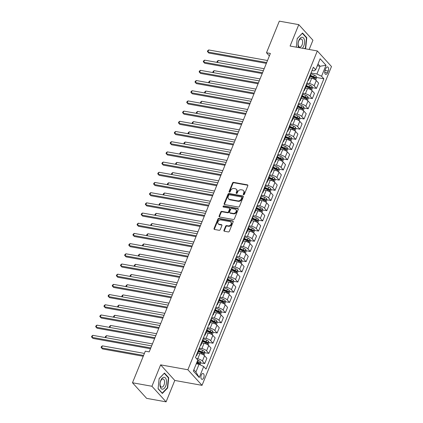 <?xml version="1.0" encoding="UTF-8"?>
<svg xmlns="http://www.w3.org/2000/svg" width="423" height="423" viewBox="0 0 423 423"><rect width="100%" height="100%" fill="white"/><g stroke="black" fill="none" stroke-linecap="round" stroke-linejoin="round"><path stroke-width="0.63" d="M243.6 194.733A0.64 0.502 -42.2 0 0 244.362 194.268L247.815 185.766A0.909 0.719 -42.2 0 0 247.376 184.83L233.623 182.361A0.909 0.719 -42.2 0 0 232.534 183.022L229.081 191.524A0.64 0.502 -42.2 0 0 230.149 191.719L230.598 190.614A2.913 2.305 -42.2 0 1 234.083 188.494L235.23 188.7A2.913 2.305 -42.2 0 1 236.346 189.303A2.913 2.305 -42.2 0 1 236.631 191.698L236.187 192.803A0.64 0.502 -42.2 0 0 237.255 192.994L237.705 191.894A2.913 2.305 -42.2 0 1 241.189 189.774L242.337 189.975A2.913 2.305 -42.2 0 1 243.452 190.577A2.913 2.305 -42.2 0 1 243.738 192.978L243.294 194.078A0.64 0.502 -42.2 0 0 243.6 194.733M203.722 377.765A2.972 1.555 100.2 0 0 203.024 373.493A2.972 1.555 100.2 0 0 201.274 375.069A2.972 1.555 100.2 0 0 201.972 379.341A2.972 1.555 100.2 0 0 203.722 377.765M223.952 230.297A0.909 0.719 -42.2 0 0 224.391 231.238L228.251 231.931A0.909 0.719 -42.2 0 0 229.34 231.265L233.173 221.821A0.909 0.719 -42.2 0 0 232.735 220.885L218.982 218.416A0.909 0.719 -42.2 0 0 217.893 219.077L214.059 228.52A0.909 0.719 -42.2 0 0 214.498 229.456L219.156 230.297A0.909 0.719 -42.2 0 0 220.246 229.631L221.89 225.591A0.909 0.719 -42.2 0 0 221.451 224.655L219.14 224.238A2.438 1.925 -42.2 0 1 218.205 223.735A2.438 1.925 -42.2 0 1 218.273 221.166A2.438 1.925 -42.2 0 1 220.88 219.955L229.932 221.583A2.438 1.925 -42.2 0 1 230.868 222.086A2.438 1.925 -42.2 0 1 230.794 224.655A2.438 1.925 -42.2 0 1 228.193 225.866L226.686 225.591A0.909 0.719 -42.2 0 0 225.596 226.257L223.952 230.297L224.338 230.72A0.909 0.719 -42.2 0 0 224.29 231.207M160.629 364.859L151.942 386.262L132.478 382.767L146.633 398.355L166.091 401.85L174.784 380.446L202.03 385.342L187.875 369.755L160.629 364.859L174.784 380.446M309.176 49.48L312.93 40.233L298.781 24.645L290.088 46.049L317.329 50.945L187.875 369.755M298.781 24.645L279.317 21.15L266.49 52.748L269.372 55.926M132.478 382.767L145.311 351.175L149.203 351.873L270.382 53.446L266.49 52.748M238.361 207.037A0.909 0.719 -42.2 0 0 239.45 206.376L243.283 196.933A0.909 0.719 -42.2 0 0 242.844 195.992L229.092 193.523A0.909 0.719 -42.2 0 0 228.002 194.189L224.164 203.632A0.909 0.719 -42.2 0 0 224.608 204.568L238.361 207.037M238.228 209.374L234.395 218.818A0.909 0.719 -42.2 0 1 233.306 219.484L219.553 217.015A0.909 0.719 -42.2 0 1 219.114 216.074L220.753 212.034A0.909 0.719 -42.2 0 1 221.842 211.373L227.421 212.372A0.909 0.719 -42.2 0 0 228.51 211.712L229.599 209.031A0.909 0.719 -42.2 0 0 229.16 208.09L223.355 207.048A0.64 0.502 -42.2 0 1 223.809 205.927L237.789 208.439A0.909 0.719 -42.2 0 1 238.228 209.374M325.832 68.447L325.107 70.244A2.876 1.507 100.2 0 0 325.784 74.379A2.876 1.507 100.2 0 0 327.476 72.851L328.206 71.059A2.876 1.507 100.2 0 0 327.529 66.924A2.876 1.507 100.2 0 0 325.832 68.447M202.03 385.342L331.484 66.527L317.329 50.945M312.015 70.514L314.083 70.89L315.669 69.763L313.353 67.215L195.484 357.488L197.8 360.036L193.332 371.04L199.222 377.528L195.902 372.023L199.048 364.277L196.277 363.78M315.669 69.763L320.137 58.755L326.027 65.242L321.559 76.251L316.917 74.004L311.027 72.946M316.452 77.462L323.875 78.8L321.559 76.251M323.875 78.8L206.006 369.068L203.69 366.524L199.222 377.528M151.942 386.262L166.091 401.85M317.292 65.761L320.063 66.258L318.006 64M316.917 74.004L320.063 66.258L326.027 65.242M200.565 362.844L204.721 363.59L202.411 361.041A3.712 1.184 -157.9 0 0 197.763 358.799L196.468 358.567M204.721 363.59L206.873 358.292L204.563 355.743A3.712 1.184 -157.9 0 0 199.915 353.496L197.768 353.11M204.706 352.65L208.862 353.401L206.546 350.852A3.712 1.184 -157.9 0 0 201.903 348.605L199.286 348.134M208.862 353.401L211.014 348.097L208.698 345.549A3.712 1.184 -157.9 0 0 204.055 343.307L201.908 342.921M208.846 342.461L213.002 343.206L210.686 340.658A3.712 1.184 -157.9 0 0 206.043 338.416L203.421 337.945M213.002 343.206L215.154 337.908L212.838 335.36A3.712 1.184 -157.9 0 0 208.195 333.113L206.049 332.727M212.986 332.267L217.136 333.012L214.826 330.463A3.712 1.184 -157.9 0 0 210.178 328.222L207.561 327.751M217.136 333.012L219.288 327.714L216.978 325.165A3.712 1.184 -157.9 0 0 212.33 322.923L210.189 322.538M217.121 322.077L221.277 322.823L218.961 320.274A3.712 1.184 -157.9 0 0 214.318 318.027L211.701 317.557M221.277 322.823L223.429 317.52L221.113 314.971A3.712 1.184 -157.9 0 0 216.47 312.729L214.324 312.343M221.261 311.883L225.417 312.629L223.101 310.08A3.712 1.184 -157.9 0 0 218.458 307.838L215.836 307.368M225.417 312.629L227.569 307.331L225.253 304.782A3.712 1.184 -157.9 0 0 220.61 302.535L218.464 302.149M225.401 301.689L229.552 302.44L227.241 299.891A3.712 1.184 -157.9 0 0 222.598 297.644L219.976 297.173M229.552 302.44L231.704 297.136L229.393 294.588A3.712 1.184 -157.9 0 0 224.75 292.346L222.604 291.96M229.541 291.5L233.692 292.245L231.381 289.697A3.712 1.184 -157.9 0 0 226.733 287.455L224.116 286.984M233.692 292.245L235.844 286.947L233.533 284.399A3.712 1.184 -157.9 0 0 228.885 282.152L226.739 281.766M233.676 281.306L237.832 282.051L235.516 279.503A3.712 1.184 -157.9 0 0 230.873 277.261L228.256 276.79M237.832 282.051L239.984 276.753L237.668 274.204A3.712 1.184 -157.9 0 0 233.025 271.963L230.879 271.577M237.816 271.117L241.972 271.862L239.656 269.314A3.712 1.184 -157.9 0 0 235.014 267.066L232.391 266.596M241.972 271.862L244.124 266.559L241.808 264.01A3.712 1.184 -157.9 0 0 237.166 261.768L235.019 261.382M241.956 260.922L246.107 261.668L243.796 259.119A3.712 1.184 -157.9 0 0 239.148 256.877L236.531 256.407M246.107 261.668L248.259 256.37L245.948 253.821A3.712 1.184 -157.9 0 0 241.3 251.574L239.159 251.193M246.091 250.728L250.247 251.479L247.931 248.93A3.712 1.184 -157.9 0 0 243.288 246.683L240.671 246.212M250.247 251.479L252.399 246.175L250.083 243.627A3.712 1.184 -157.9 0 0 245.44 241.385L243.294 240.999M250.231 240.539L254.387 241.284L252.071 238.736A3.712 1.184 -157.9 0 0 247.429 236.494L244.806 236.023M254.387 241.284L256.539 235.986L254.223 233.438A3.712 1.184 -157.9 0 0 249.581 231.191L247.434 230.805M254.371 230.345L258.522 231.09L256.211 228.542A3.712 1.184 -157.9 0 0 251.569 226.3L248.946 225.829M258.522 231.09L260.674 225.792L258.363 223.244A3.712 1.184 -157.9 0 0 253.721 221.002L251.574 220.616M258.511 220.156L262.662 220.901L260.351 218.353A3.712 1.184 -157.9 0 0 255.704 216.105L253.086 215.635M262.662 220.901L264.814 215.598L262.503 213.049A3.712 1.184 -157.9 0 0 257.856 210.807L255.709 210.421M262.646 209.961L266.802 210.707L264.486 208.158A3.712 1.184 -157.9 0 0 259.844 205.916L257.226 205.446M266.802 210.707L268.954 205.409L266.638 202.86A3.712 1.184 -157.9 0 0 261.996 200.613L259.849 200.232M266.786 199.772L270.942 200.518L268.626 197.969A3.712 1.184 -157.9 0 0 263.984 195.722L261.361 195.252M270.942 200.518L273.094 195.215L270.778 192.666A3.712 1.184 -157.9 0 0 266.136 190.424L263.989 190.038M270.926 189.578L275.077 190.324L272.766 187.775A3.712 1.184 -157.9 0 0 268.119 185.533L265.501 185.063M275.077 190.324L277.229 185.025L274.918 182.477A3.712 1.184 -157.9 0 0 270.271 180.23L268.129 179.844M275.061 179.384L279.217 180.129L276.901 177.581A3.712 1.184 -157.9 0 0 272.259 175.339L269.641 174.868M279.217 180.129L281.369 174.831L279.053 172.283A3.712 1.184 -157.9 0 0 274.411 170.041L272.264 169.655M279.201 169.195L283.357 169.94L281.041 167.392A3.712 1.184 -157.9 0 0 276.399 165.144L273.776 164.674M283.357 169.94L285.509 164.637L283.193 162.088A3.712 1.184 -157.9 0 0 278.551 159.846L276.404 159.46M283.341 159L287.492 159.746L285.181 157.197A3.712 1.184 -157.9 0 0 280.539 154.955L277.916 154.485M287.492 159.746L289.644 154.448L287.333 151.899A3.712 1.184 -157.9 0 0 282.691 149.652L280.544 149.271M287.481 148.811L291.632 149.557L289.321 147.008A3.712 1.184 -157.9 0 0 284.674 144.761L282.056 144.291M291.632 149.557L293.784 144.254L291.473 141.705A3.712 1.184 -157.9 0 0 286.826 139.463L284.679 139.077M291.616 138.617L295.772 139.363L293.456 136.814A3.712 1.184 -157.9 0 0 288.814 134.572L286.197 134.102M295.772 139.363L297.924 134.065L295.608 131.516A3.712 1.184 -157.9 0 0 290.966 129.269L288.819 128.883M295.756 128.423L299.912 129.168L297.596 126.62A3.712 1.184 -157.9 0 0 292.954 124.378L290.331 123.907M299.912 129.168L302.064 123.87L299.748 121.322A3.712 1.184 -157.9 0 0 295.106 119.08L292.959 118.694M299.896 118.234L304.047 118.979L301.736 116.431A3.712 1.184 -157.9 0 0 297.089 114.184L294.471 113.713M304.047 118.979L306.199 113.676L303.888 111.127A3.712 1.184 -157.9 0 0 299.241 108.885L297.099 108.5M304.031 108.039L308.187 108.785L305.871 106.236A3.712 1.184 -157.9 0 0 301.229 103.995L298.612 103.524M308.187 108.785L310.339 103.487L308.023 100.938A3.712 1.184 -157.9 0 0 303.381 98.691L301.234 98.31M308.171 97.85L312.327 98.596L310.011 96.047A3.712 1.184 -157.9 0 0 305.369 93.8L302.746 93.33M312.327 98.596L314.479 93.293L312.163 90.744A3.712 1.184 -157.9 0 0 307.521 88.502L305.374 88.116M312.311 87.656L316.462 88.402L314.152 85.853A3.712 1.184 -157.9 0 0 309.509 83.611L306.887 83.141M316.462 88.402L318.619 83.104L316.304 80.555A3.712 1.184 -157.9 0 0 311.661 78.308L309.514 77.922M193.85 369.765L195.902 372.023M310.159 76.336L313.089 76.859M306.019 86.525L308.949 87.053M301.879 96.719L304.809 97.242M297.744 106.908L300.674 107.437M293.604 117.102L296.534 117.631M289.464 127.297L292.393 127.82M285.329 137.486L288.259 138.014M281.189 147.68L284.119 148.203M277.049 157.869L279.978 158.398M272.909 168.063L275.838 168.592M268.774 178.257L271.703 178.781M264.634 188.447L267.563 188.975M260.494 198.641L263.423 199.164M256.359 208.83L259.288 209.359M252.219 219.024L255.148 219.553M248.079 229.218L251.008 229.742M243.939 239.407L246.868 239.936M239.804 249.602L242.733 250.125M235.664 259.791L238.593 260.319M231.524 269.985L234.453 270.509M227.389 280.179L230.318 280.703M223.249 290.368L226.178 290.897M219.109 300.563L222.038 301.086M214.969 310.752L217.898 311.28M210.834 320.946L213.763 321.469M206.694 331.14L209.623 331.664M202.554 341.329L205.483 341.858M198.419 351.524L201.348 352.047M196.928 362.188L197.208 362.241M307.933 80.56A3.712 1.184 -157.9 0 0 308.589 80.206L310.741 74.903A3.712 1.184 -157.9 0 0 310.519 74.194M308.589 80.206A3.712 1.184 -157.9 0 0 308.367 79.492M303.793 90.755A3.712 1.184 -157.9 0 0 304.449 90.395L306.601 85.097A3.712 1.184 -157.9 0 0 306.379 84.383M304.449 90.395A3.712 1.184 -157.9 0 0 304.227 89.687M299.658 100.944A3.712 1.184 -157.9 0 0 300.309 100.589L302.461 95.286A3.712 1.184 -157.9 0 0 302.244 94.578M300.309 100.589A3.712 1.184 -157.9 0 0 300.092 99.876M295.518 111.138A3.712 1.184 -157.9 0 0 296.174 110.778L298.326 105.48A3.712 1.184 -157.9 0 0 298.104 104.772M296.174 110.778A3.712 1.184 -157.9 0 0 295.952 110.07M291.378 121.327A3.712 1.184 -157.9 0 0 292.034 120.973L294.186 115.675A3.712 1.184 -157.9 0 0 293.964 114.961M292.034 120.973A3.712 1.184 -157.9 0 0 291.812 120.259M287.243 131.521A3.712 1.184 -157.9 0 0 287.894 131.167L290.046 125.864A3.712 1.184 -157.9 0 0 289.829 125.155M287.894 131.167A3.712 1.184 -157.9 0 0 287.677 130.453M283.103 141.716A3.712 1.184 -157.9 0 0 283.754 141.356L285.906 136.058A3.712 1.184 -157.9 0 0 285.689 135.344M283.754 141.356A3.712 1.184 -157.9 0 0 283.537 140.648M278.963 151.905A3.712 1.184 -157.9 0 0 279.619 151.55L281.771 146.247A3.712 1.184 -157.9 0 0 281.549 145.538M279.619 151.55A3.712 1.184 -157.9 0 0 279.397 150.837M274.823 162.099A3.712 1.184 -157.9 0 0 275.479 161.739L277.631 156.441A3.712 1.184 -157.9 0 0 277.409 155.733M275.479 161.739A3.712 1.184 -157.9 0 0 275.257 161.031M270.688 172.288A3.712 1.184 -157.9 0 0 271.339 171.934L273.491 166.636A3.712 1.184 -157.9 0 0 273.274 165.922M271.339 171.934A3.712 1.184 -157.9 0 0 271.122 171.22M266.548 182.482A3.712 1.184 -157.9 0 0 267.199 182.128L269.356 176.825A3.712 1.184 -157.9 0 0 269.134 176.116M267.199 182.128A3.712 1.184 -157.9 0 0 266.982 181.414M262.408 192.677A3.712 1.184 -157.9 0 0 263.064 192.317L265.216 187.019A3.712 1.184 -157.9 0 0 264.994 186.305M263.064 192.317A3.712 1.184 -157.9 0 0 262.842 191.608M258.273 202.866A3.712 1.184 -157.9 0 0 258.924 202.511L261.076 197.208A3.712 1.184 -157.9 0 0 260.859 196.499M258.924 202.511A3.712 1.184 -157.9 0 0 258.707 201.797M254.133 213.06A3.712 1.184 -157.9 0 0 254.783 212.7L256.935 207.402A3.712 1.184 -157.9 0 0 256.719 206.694M254.783 212.7A3.712 1.184 -157.9 0 0 254.567 211.992M249.993 223.249A3.712 1.184 -157.9 0 0 250.649 222.895L252.801 217.596A3.712 1.184 -157.9 0 0 252.579 216.883M250.649 222.895A3.712 1.184 -157.9 0 0 250.427 222.181M245.853 233.443A3.712 1.184 -157.9 0 0 246.509 233.089L248.661 227.786A3.712 1.184 -157.9 0 0 248.438 227.077M246.509 233.089A3.712 1.184 -157.9 0 0 246.286 232.375M241.718 243.637A3.712 1.184 -157.9 0 0 242.368 243.278L244.52 237.98A3.712 1.184 -157.9 0 0 244.304 237.266M242.368 243.278A3.712 1.184 -157.9 0 0 242.152 242.569M237.578 253.826A3.712 1.184 -157.9 0 0 238.228 253.472L240.38 248.169A3.712 1.184 -157.9 0 0 240.164 247.46M238.228 253.472A3.712 1.184 -157.9 0 0 238.012 252.758M233.438 264.021A3.712 1.184 -157.9 0 0 234.093 263.661L236.246 258.363A3.712 1.184 -157.9 0 0 236.023 257.655M234.093 263.661A3.712 1.184 -157.9 0 0 233.871 262.953M229.303 274.21A3.712 1.184 -157.9 0 0 229.953 273.855L232.105 268.557A3.712 1.184 -157.9 0 0 231.889 267.844M229.953 273.855A3.712 1.184 -157.9 0 0 229.737 273.142M225.163 284.404A3.712 1.184 -157.9 0 0 225.813 284.05L227.965 278.746A3.712 1.184 -157.9 0 0 227.748 278.038M225.813 284.05A3.712 1.184 -157.9 0 0 225.596 283.336M221.023 294.598A3.712 1.184 -157.9 0 0 221.678 294.239L223.83 288.941A3.712 1.184 -157.9 0 0 223.608 288.227M221.678 294.239A3.712 1.184 -157.9 0 0 221.456 293.53M216.883 304.787A3.712 1.184 -157.9 0 0 217.538 304.433L219.69 299.13A3.712 1.184 -157.9 0 0 219.468 298.421M217.538 304.433A3.712 1.184 -157.9 0 0 217.316 303.719M212.748 314.982A3.712 1.184 -157.9 0 0 213.398 314.622L215.55 309.324A3.712 1.184 -157.9 0 0 215.333 308.61M213.398 314.622A3.712 1.184 -157.9 0 0 213.181 313.914M208.608 325.171A3.712 1.184 -157.9 0 0 209.258 324.816L211.41 319.518A3.712 1.184 -157.9 0 0 211.193 318.805M209.258 324.816A3.712 1.184 -157.9 0 0 209.041 324.103M204.468 335.365A3.712 1.184 -157.9 0 0 205.123 335.011L207.275 329.707A3.712 1.184 -157.9 0 0 207.053 328.999M205.123 335.011A3.712 1.184 -157.9 0 0 204.901 334.297M200.328 345.559A3.712 1.184 -157.9 0 0 200.983 345.2L203.135 339.902A3.712 1.184 -157.9 0 0 202.918 339.188M200.983 345.2A3.712 1.184 -157.9 0 0 200.766 344.491M196.193 355.748A3.712 1.184 -157.9 0 0 196.843 355.394L198.995 350.091A3.712 1.184 -157.9 0 0 198.778 349.382M196.843 355.394A3.712 1.184 -157.9 0 0 196.626 354.68M199.048 364.277L203.69 366.524M304.972 48.724L305.729 47.936L306.791 37.721L302.53 33.026L297.205 38.546L296.306 47.165M162.337 393.469L167.667 387.949L168.729 377.734L164.468 373.038L159.143 378.559L158.075 388.774L162.337 393.469M306.252 37.626L306.791 37.721M305.343 47.868L305.729 47.936M168.19 377.633L168.729 377.734M167.275 387.875L167.667 387.949M243.627 194.739A0.64 0.502 -42.2 0 1 243.674 194.501L244.124 193.401A2.913 2.305 -42.2 0 0 243.838 191L243.452 190.577M236.346 189.303L236.732 189.721A2.913 2.305 -42.2 0 1 237.017 192.121L236.568 193.221A0.64 0.502 -42.2 0 0 236.526 193.464M247.862 185.279A0.909 0.719 -42.2 0 0 247.762 185.248L234.004 182.778A0.909 0.719 -42.2 0 0 232.914 183.445L229.462 191.947A0.64 0.502 -42.2 0 0 229.419 192.185M243.331 196.441A0.909 0.719 -42.2 0 0 243.225 196.415L229.472 193.946A0.909 0.719 -42.2 0 0 228.383 194.606L224.55 204.05A0.909 0.719 -42.2 0 0 224.502 204.542M241.856 197.62A0.64 0.502 -42.2 0 0 241.549 196.965L229.478 194.797A0.64 0.502 -42.2 0 0 228.711 195.257L228.24 196.42A2.913 2.305 -42.2 0 0 228.526 198.821A2.913 2.305 -42.2 0 0 229.647 199.418L237.9 200.904A2.913 2.305 -42.2 0 0 241.385 198.778L241.856 197.62L242.236 198.038A0.64 0.502 -42.2 0 0 242.173 197.515L241.792 197.097M228.526 198.821L228.912 199.238A2.913 2.305 -42.2 0 0 230.027 199.841L229.647 199.418M242.236 198.038L241.766 199.201A2.913 2.305 -42.2 0 1 238.281 201.322L230.027 199.841M229.509 208.28L229.89 208.698A0.909 0.719 -42.2 0 1 229.98 209.448L228.891 212.129A0.909 0.719 -42.2 0 1 227.801 212.795L222.223 211.791A0.909 0.719 -42.2 0 0 221.134 212.457L219.495 216.497A0.909 0.719 -42.2 0 0 219.447 216.988M238.276 208.888A0.909 0.719 -42.2 0 0 238.17 208.862L224.19 206.35A0.64 0.502 -42.2 0 0 223.381 207.053M233.21 213.414A2.438 1.925 -42.2 0 0 235.812 212.203A2.438 1.925 -42.2 0 0 235.881 209.634A2.438 1.925 -42.2 0 0 234.945 209.131L231.756 208.555A0.909 0.719 -42.2 0 0 230.667 209.221L229.578 211.902A0.909 0.719 -42.2 0 0 230.017 212.838L233.21 213.414L233.591 213.832A2.438 1.925 -42.2 0 0 236.193 212.621A2.438 1.925 -42.2 0 0 236.267 210.057L235.881 209.634M229.668 212.653L230.049 213.07A0.909 0.719 -42.2 0 0 230.403 213.261L230.017 212.838M233.591 213.832L230.403 213.261M230.868 222.086L231.249 222.509A2.438 1.925 -42.2 0 1 231.18 225.078A2.438 1.925 -42.2 0 1 228.573 226.284L227.066 226.014A0.909 0.719 -42.2 0 0 225.977 226.675L224.338 230.72M218.205 223.735L218.585 224.158A2.438 1.925 -42.2 0 0 219.521 224.661L219.14 224.238M221.938 225.099A0.909 0.719 -42.2 0 0 221.832 225.073L219.521 224.661M233.221 221.335A0.909 0.719 -42.2 0 0 233.121 221.303L219.368 218.834A0.909 0.719 -42.2 0 0 218.279 219.5L214.44 228.943A0.909 0.719 -42.2 0 0 214.392 229.43M315.701 80.021L316.563 77.895L316.129 76.24A2.459 0.783 -157.9 0 0 314.368 75.162L310.725 73.687M310.133 76.389L313.343 77.689A2.459 0.783 22.1 0 1 314.717 78.435L315.119 77.457A2.459 0.783 -157.9 0 0 313.739 76.711L310.535 75.41M310.387 75.77L313.602 77.065A1.253 0.397 22.1 0 1 313.998 77.256L315.119 77.457M264.174 68.722L218.263 60.478L217.459 62.456M217.316 62.43L216.962 62.038L217.29 61.224L218.263 60.478M217.359 62.435L216.962 62.038M266.686 62.546L207.873 51.987L208.703 49.946L267.51 60.51M266.353 63.371L208.83 53.039L207.397 51.506L207.73 50.691L208.703 49.946M208.83 53.039L207.397 51.506M311.561 90.215L312.423 88.09L311.989 86.429A2.459 0.783 -157.9 0 0 310.228 85.351L306.585 83.881M305.998 86.583L309.202 87.878A2.459 0.783 22.1 0 1 310.582 88.624L310.979 87.646A2.459 0.783 -157.9 0 0 309.599 86.9L306.395 85.605M306.252 85.959L309.462 87.26A1.253 0.397 22.1 0 1 309.858 87.445L310.979 87.646M260.039 78.916L214.128 70.667L213.324 72.645M213.176 72.619L212.822 72.233L213.155 71.413L214.128 70.667M213.218 72.629L212.822 72.233M307.421 100.404L308.288 98.284L307.849 96.624A2.459 0.783 -157.9 0 0 306.093 95.545L302.45 94.07M301.858 96.777L305.068 98.073A2.459 0.783 22.1 0 1 306.442 98.818L306.839 97.84A2.459 0.783 -157.9 0 0 305.464 97.094L302.255 95.799M302.112 96.153L305.321 97.454A1.253 0.397 22.1 0 1 305.718 97.639L306.839 97.84M255.899 89.11L209.988 80.862L209.184 82.839M209.036 82.813L208.682 82.422L209.015 81.607L209.988 80.862M209.078 82.818L208.682 82.422M303.286 110.599L304.148 108.473L303.714 106.818A2.459 0.783 -157.9 0 0 301.953 105.734L298.31 104.264M297.718 106.966L300.927 108.262A2.459 0.783 22.1 0 1 302.302 109.012L302.699 108.034A2.459 0.783 -157.9 0 0 301.324 107.283L298.115 105.988M297.972 106.347L301.187 107.643A1.253 0.397 22.1 0 1 301.583 107.833L302.699 108.034M251.759 99.299L205.848 91.056L205.044 93.034M204.896 93.007L204.542 92.616L204.875 91.802L205.848 91.056M204.944 93.012L204.542 92.616M262.546 72.74L203.738 62.176L204.563 60.14L263.376 70.699M262.212 73.56L204.69 63.228L203.257 61.7L203.59 60.886L204.563 60.14M204.69 63.228L203.257 61.7M258.405 82.934L199.598 72.37L200.423 70.329L259.236 80.893M258.072 83.754L200.555 73.422L199.122 71.889L199.45 71.075L200.423 70.329M200.555 73.422L199.122 71.889M254.271 93.123L195.458 82.559L196.288 80.523L255.095 91.088M253.932 93.948L196.415 83.611L194.982 82.083L195.315 81.269L196.288 80.523M196.415 83.611L194.982 82.083M299.146 120.793L300.007 118.667L299.574 117.007A2.459 0.783 -157.9 0 0 297.813 115.928L294.17 114.453M293.583 117.16L296.787 118.456A2.459 0.783 22.1 0 1 298.167 119.201L298.564 118.223A2.459 0.783 -157.9 0 0 297.184 117.478L293.98 116.182M293.832 116.537L297.046 117.837A1.253 0.397 22.1 0 1 297.443 118.022L298.564 118.223M247.624 109.494L201.708 101.245L200.909 103.223M200.761 103.196L200.407 102.805L200.735 101.991L201.708 101.245M200.803 103.207L200.407 102.805M250.13 103.318L191.318 92.753L192.148 90.712L250.955 101.277M249.797 104.137L192.275 93.806L190.842 92.277L191.175 91.458L192.148 90.712M192.275 93.806L190.842 92.277M302.371 48.254A6.033 3.162 100.2 0 0 304.592 41.422A6.033 3.162 100.2 0 0 301.932 37.256A6.033 3.162 100.2 0 0 298.58 41.153A6.033 3.162 100.2 0 0 298.564 47.572M299.965 47.127A4.13 2.163 100.2 0 0 302.567 43.146A4.13 2.163 100.2 0 0 301.123 38.985A4.13 2.163 100.2 0 0 300.816 38.969A4.13 2.163 100.2 0 0 298.215 42.95A4.13 2.163 100.2 0 0 299.658 47.117A4.13 2.163 100.2 0 0 299.965 47.127M297.195 38.652L302.345 33.317L306.474 37.864L305.443 47.762L304.581 48.65M160.761 380.489A6.033 3.162 100.2 0 0 161.094 388.526A6.033 3.162 100.2 0 0 165.731 385.961A6.033 3.162 100.2 0 0 165.398 377.924A6.033 3.162 100.2 0 0 160.761 380.489M160.624 381.186A4.13 2.163 100.2 0 0 161.597 387.124A4.13 2.163 100.2 0 0 164.029 384.935A4.13 2.163 100.2 0 0 163.056 378.992A4.13 2.163 100.2 0 0 160.624 381.186M159.133 378.664L164.277 373.329L168.407 377.876L167.376 387.775L162.215 393.12L158.096 388.584M295.005 130.982L295.867 128.856L295.434 127.201A2.459 0.783 -157.9 0 0 293.678 126.123L290.03 124.648M289.443 127.349L292.647 128.65A2.459 0.783 22.1 0 1 294.027 129.396L294.424 128.418A2.459 0.783 -157.9 0 0 293.049 127.672L289.84 126.371M289.697 126.731L292.906 128.026A1.253 0.397 22.1 0 1 293.303 128.217L294.424 128.418M243.484 119.683L197.573 111.439L196.769 113.417M196.621 113.39L196.267 112.999L196.6 112.185L197.573 111.439M196.663 113.396L196.267 112.999M290.871 141.176L291.733 139.051L291.299 137.39A2.459 0.783 -157.9 0 0 289.538 136.312L285.895 134.842M285.303 137.544L288.512 138.839A2.459 0.783 22.1 0 1 289.887 139.585L290.284 138.607A2.459 0.783 -157.9 0 0 288.909 137.861L285.699 136.566M285.557 136.92L288.772 138.221A1.253 0.397 22.1 0 1 289.163 138.406L290.284 138.607M239.344 129.877L193.433 121.628L192.629 123.606M192.481 123.579L192.127 123.193L192.46 122.374L193.433 121.628M192.523 123.59L192.127 123.193M286.731 151.365L287.592 149.245L287.159 147.585A2.459 0.783 -157.9 0 0 285.398 146.506L281.755 145.031M281.163 147.738L284.372 149.033A2.459 0.783 22.1 0 1 285.747 149.779L286.149 148.801A2.459 0.783 -157.9 0 0 284.769 148.055L281.565 146.76M281.417 147.114L284.631 148.415A1.253 0.397 22.1 0 1 285.028 148.6L286.149 148.801M235.204 140.071L189.293 131.823L188.489 133.8M188.346 133.774L187.992 133.382L188.32 132.568L189.293 131.823M188.388 133.779L187.992 133.382M282.59 161.56L283.452 159.434L283.019 157.779A2.459 0.783 -157.9 0 0 281.258 156.695L277.615 155.225M277.028 157.927L280.232 159.222A2.459 0.783 22.1 0 1 281.612 159.973L282.009 158.995A2.459 0.783 -157.9 0 0 280.629 158.244L277.425 156.949M277.282 157.308L280.491 158.604A1.253 0.397 22.1 0 1 280.888 158.794L282.009 158.995M231.069 150.26L185.158 142.017L184.354 143.994M184.206 143.968L183.852 143.577L184.179 142.763L185.158 142.017M184.248 143.973L183.852 143.577M278.45 171.754L279.317 169.628L278.879 167.968A2.459 0.783 -157.9 0 0 277.123 166.889L273.48 165.414M272.888 168.121L276.097 169.417A2.459 0.783 22.1 0 1 277.472 170.162L277.869 169.184A2.459 0.783 -157.9 0 0 276.494 168.439L273.284 167.143M273.142 167.497L276.351 168.798A1.253 0.397 22.1 0 1 276.748 168.983L277.869 169.184M226.929 160.454L181.018 152.206L180.214 154.184M180.066 154.157L179.712 153.766L180.045 152.952L181.018 152.206M180.108 154.168L179.712 153.766M245.99 113.507L187.183 102.948L188.008 100.907L246.821 111.471M245.657 114.332L188.14 104L186.707 102.466L187.035 101.652L188.008 100.907M188.14 104L186.707 102.466M241.85 123.701L183.043 113.137L183.873 111.101L242.68 121.66M241.517 124.521L184 114.189L182.567 112.661L182.895 111.846L183.873 111.101M184 114.189L182.567 112.661M237.715 133.895L178.903 123.331L179.733 121.29L238.54 131.854M237.382 134.715L179.86 124.383L178.427 122.85L178.76 122.036L179.733 121.29M179.86 124.383L178.427 122.85M233.575 144.084L174.768 133.52L175.593 131.484L234.405 142.049M233.242 144.909L175.719 134.572L174.287 133.044L174.62 132.23L175.593 131.484M175.719 134.572L174.287 133.044M229.435 154.279L170.628 143.714L171.452 141.673L230.265 152.238M229.102 155.098L171.585 144.766L170.152 143.238L170.48 142.419L171.452 141.673M171.585 144.766L170.152 143.238M274.315 181.943L275.177 179.817L274.744 178.162A2.459 0.783 -157.9 0 0 272.983 177.084L269.34 175.608M268.748 178.31L271.957 179.611A2.459 0.783 22.1 0 1 273.332 180.357L273.729 179.378A2.459 0.783 -157.9 0 0 272.354 178.633L269.144 177.332M269.002 177.692L272.216 178.987A1.253 0.397 22.1 0 1 272.613 179.178L273.729 179.378M222.789 170.643L176.877 162.4L176.074 164.378M175.926 164.351L175.571 163.96L175.905 163.146L176.877 162.4M175.973 164.357L175.571 163.96M225.3 164.468L166.488 153.909L167.318 151.868L226.125 162.432M224.962 165.293L167.445 154.961L166.012 153.427L166.345 152.613L167.318 151.868M167.445 154.961L166.012 153.427M270.175 192.137L271.037 190.012L270.604 188.351A2.459 0.783 -157.9 0 0 268.843 187.273L265.2 185.803M264.613 188.505L267.817 189.8A2.459 0.783 22.1 0 1 269.192 190.546L269.594 189.567A2.459 0.783 -157.9 0 0 268.214 188.822L265.01 187.526M264.861 187.881L268.076 189.181A1.253 0.397 22.1 0 1 268.473 189.367L269.594 189.567M218.654 180.838L172.737 172.589L171.939 174.567M171.791 174.54L171.437 174.154L171.764 173.335L172.737 172.589M171.833 174.551L171.437 174.154M221.16 174.662L162.347 164.098L163.178 162.062L221.985 172.621M220.827 175.482L163.304 165.15L161.872 163.622L162.205 162.807L163.178 162.062M163.304 165.15L161.872 163.622M266.035 202.326L266.897 200.206L266.464 198.546A2.459 0.783 -157.9 0 0 264.708 197.467L261.06 195.992M260.473 198.699L263.677 199.994A2.459 0.783 22.1 0 1 265.057 200.74L265.454 199.762A2.459 0.783 -157.9 0 0 264.079 199.016L260.869 197.721M260.727 198.075L263.936 199.376A1.253 0.397 22.1 0 1 264.333 199.561L265.454 199.762M214.514 191.032L168.603 182.784L167.799 184.761M167.651 184.735L167.297 184.343L167.63 183.529L168.603 182.784M167.693 184.74L167.297 184.343M217.02 184.856L158.213 174.292L159.037 172.251L217.85 182.815M216.687 185.676L159.17 175.344L157.737 173.811L158.065 172.996L159.037 172.251M159.17 175.344L157.737 173.811M261.9 212.52L262.762 210.395L262.329 208.74A2.459 0.783 -157.9 0 0 260.568 207.656L256.925 206.186M256.333 208.888L259.542 210.183A2.459 0.783 22.1 0 1 260.917 210.934L261.314 209.956A2.459 0.783 -157.9 0 0 259.939 209.205L256.729 207.91M256.587 208.264L259.801 209.565A1.253 0.397 22.1 0 1 260.193 209.75L261.314 209.956M210.374 201.221L164.462 192.978L163.659 194.955M163.511 194.929L163.156 194.538L163.49 193.723L164.462 192.978M163.553 194.934L163.156 194.538M212.88 195.045L154.072 184.481L154.903 182.445L213.71 193.01M212.547 195.865L155.03 185.533L153.597 184.005L153.924 183.191L154.903 182.445M155.03 185.533L153.597 184.005M257.76 222.715L258.622 220.589L258.189 218.929A2.459 0.783 -157.9 0 0 256.428 217.85L252.785 216.375M252.193 219.082L255.402 220.378A2.459 0.783 22.1 0 1 256.777 221.123L257.173 220.145A2.459 0.783 -157.9 0 0 255.799 219.4L252.594 218.104M252.446 218.458L255.661 219.759A1.253 0.397 22.1 0 1 256.058 219.944L257.173 220.145M206.234 211.415L160.322 203.167L159.519 205.144M159.376 205.118L159.022 204.727L159.349 203.912L160.322 203.167M159.418 205.129L159.022 204.727M208.745 205.24L149.932 194.675L150.762 192.634L209.57 203.199M208.412 206.059L150.889 195.727L149.456 194.199L149.79 193.38L150.762 192.634M150.889 195.727L149.456 194.199M253.62 232.904L254.482 230.778L254.049 229.123A2.459 0.783 -157.9 0 0 252.288 228.045L248.645 226.569M248.058 229.271L251.262 230.572A2.459 0.783 22.1 0 1 252.642 231.318L253.039 230.339A2.459 0.783 -157.9 0 0 251.659 229.594L248.454 228.293M248.312 228.653L251.521 229.948A1.253 0.397 22.1 0 1 251.918 230.138L253.039 230.339M202.099 221.604L156.187 213.361L155.384 215.339M155.236 215.312L154.881 214.921L155.209 214.107L156.187 213.361M155.278 215.318L154.881 214.921M204.605 215.429L145.798 204.864L146.622 202.829L205.435 213.393M204.272 216.253L146.749 205.922L145.316 204.388L145.649 203.574L146.622 202.829M146.749 205.922L145.316 204.388M249.48 243.098L250.347 240.973L249.908 239.312A2.459 0.783 -157.9 0 0 248.153 238.234L244.51 236.764M243.918 239.466L247.127 240.761A2.459 0.783 22.1 0 1 248.502 241.507L248.898 240.528A2.459 0.783 -157.9 0 0 247.524 239.783L244.314 238.487M244.171 238.842L247.381 240.142A1.253 0.397 22.1 0 1 247.778 240.327L248.898 240.528M197.959 231.799L152.047 223.55L151.244 225.528M151.096 225.501L150.741 225.115L151.074 224.296L152.047 223.55M151.138 225.512L150.741 225.115M245.345 253.287L246.207 251.167L245.774 249.507A2.459 0.783 -157.9 0 0 244.013 248.428L240.37 246.953M239.778 249.66L242.987 250.955A2.459 0.783 22.1 0 1 244.362 251.701L244.758 250.723A2.459 0.783 -157.9 0 0 243.384 249.977L240.174 248.682M240.031 249.036L243.246 250.337A1.253 0.397 22.1 0 1 243.643 250.522L244.758 250.723M193.819 241.993L147.907 233.745L147.104 235.722M146.955 235.696L146.601 235.304L146.934 234.49L147.907 233.745M147.003 235.701L146.601 235.304M241.205 263.481L242.067 261.356L241.633 259.701A2.459 0.783 -157.9 0 0 239.873 258.617L236.23 257.147M235.643 259.849L238.847 261.144A2.459 0.783 22.1 0 1 240.222 261.895L240.624 260.917A2.459 0.783 -157.9 0 0 239.244 260.166L236.039 258.871M235.891 259.225L239.106 260.526A1.253 0.397 22.1 0 1 239.503 260.711L240.624 260.917M189.684 252.182L143.767 243.934L142.969 245.916M142.821 245.89L142.466 245.499L142.794 244.684L143.767 243.934M142.863 245.895L142.466 245.499M237.065 273.676L237.927 271.55L237.493 269.89A2.459 0.783 -157.9 0 0 235.738 268.811L232.09 267.336M231.503 270.043L234.707 271.339A2.459 0.783 22.1 0 1 236.087 272.084L236.483 271.106A2.459 0.783 -157.9 0 0 235.109 270.36L231.899 269.065M231.756 269.419L234.966 270.72A1.253 0.397 22.1 0 1 235.362 270.905L236.483 271.106M185.544 262.376L139.632 254.128L138.829 256.105M138.681 256.079L138.326 255.688L138.659 254.873L139.632 254.128M138.723 256.089L138.326 255.688M232.93 283.865L233.792 281.739L233.359 280.084A2.459 0.783 -157.9 0 0 231.598 279.006L227.955 277.53M227.363 280.232L230.572 281.533A2.459 0.783 22.1 0 1 231.947 282.278L232.343 281.3A2.459 0.783 -157.9 0 0 230.969 280.555L227.759 279.254M227.616 279.614L230.831 280.909A1.253 0.397 22.1 0 1 231.222 281.099L232.343 281.3M181.404 272.565L135.492 264.322L134.688 266.3M134.54 266.273L134.186 265.882L134.519 265.068L135.492 264.322M134.583 266.279L134.186 265.882M228.79 294.059L229.652 291.933L229.218 290.273A2.459 0.783 -157.9 0 0 227.458 289.195L223.815 287.725M223.222 290.427L226.432 291.722A2.459 0.783 22.1 0 1 227.807 292.467L228.203 291.489A2.459 0.783 -157.9 0 0 226.828 290.744L223.624 289.448M223.476 289.803L226.691 291.103A1.253 0.397 22.1 0 1 227.088 291.288L228.203 291.489M177.263 282.76L131.352 274.511L130.548 276.489M130.406 276.462L130.051 276.076L130.379 275.257L131.352 274.511M130.448 276.473L130.051 276.076M224.65 304.248L225.512 302.122L225.078 300.467A2.459 0.783 -157.9 0 0 223.318 299.389L219.674 297.914M219.088 300.621L222.292 301.916A2.459 0.783 22.1 0 1 223.672 302.662L224.068 301.684A2.459 0.783 -157.9 0 0 222.688 300.938L219.484 299.643M219.341 299.997L222.551 301.298A1.253 0.397 22.1 0 1 222.947 301.483L224.068 301.684M173.129 292.954L127.217 284.705L126.414 286.683M126.266 286.657L125.911 286.265L126.239 285.451L127.217 284.705M126.308 286.662L125.911 286.265M220.51 314.442L221.377 312.317L220.938 310.662A2.459 0.783 -157.9 0 0 219.183 309.578L215.54 308.108M214.947 310.81L218.157 312.105A2.459 0.783 22.1 0 1 219.532 312.856L219.928 311.878A2.459 0.783 -157.9 0 0 218.554 311.127L215.344 309.832M215.201 310.186L218.411 311.487A1.253 0.397 22.1 0 1 218.807 311.672L219.928 311.878M168.989 303.143L123.077 294.894L122.273 296.877M122.125 296.851L121.771 296.46L122.104 295.645L123.077 294.894M122.168 296.856L121.771 296.46M216.375 324.637L217.237 322.511L216.803 320.851A2.459 0.783 -157.9 0 0 215.043 319.772L211.4 318.297M210.807 321.004L214.017 322.3A2.459 0.783 22.1 0 1 215.392 323.045L215.788 322.067A2.459 0.783 -157.9 0 0 214.413 321.321L211.204 320.026M211.061 320.38L214.276 321.681A1.253 0.397 22.1 0 1 214.667 321.866L215.788 322.067M164.848 313.337L118.937 305.089L118.133 307.066M117.985 307.04L117.631 306.649L117.964 305.834L118.937 305.089M118.033 307.05L117.631 306.649M200.465 225.623L141.657 215.058L142.482 213.023L201.295 223.582M200.132 226.442L142.614 216.111L141.182 214.583L141.509 213.768L142.482 213.023M142.614 216.111L141.182 214.583M196.33 235.817L137.517 225.253L138.347 223.212L197.155 233.776M195.992 236.637L138.474 226.305L137.041 224.772L137.375 223.957L138.347 223.212M138.474 226.305L137.041 224.772M192.19 246.006L133.377 235.442L134.207 233.406L193.015 243.971M191.857 246.826L134.334 236.494L132.901 234.966L133.234 234.152L134.207 233.406M134.334 236.494L132.901 234.966M188.05 256.201L129.242 245.636L130.067 243.595L188.88 254.16M187.717 257.02L130.199 246.688L128.766 245.16L129.094 244.341L130.067 243.595M130.199 246.688L128.766 245.16M183.91 266.39L125.102 255.825L125.932 253.789L184.74 264.354M183.577 267.214L126.059 256.883L124.626 255.349L124.954 254.535L125.932 253.789M126.059 256.883L124.626 255.349M179.775 276.584L120.962 266.019L121.792 263.984L180.6 274.543M179.442 277.403L121.919 267.072L120.486 265.544L120.819 264.729L121.792 263.984M121.919 267.072L120.486 265.544M175.635 286.778L116.827 276.214L117.652 274.173L176.465 284.737M175.302 287.598L117.779 277.266L116.346 275.733L116.679 274.918L117.652 274.173M117.779 277.266L116.346 275.733M171.495 296.967L112.687 286.403L113.512 284.367L172.325 294.931M171.162 297.787L113.644 287.455L112.211 285.927L112.539 285.113L113.512 284.367M113.644 287.455L112.211 285.927M167.36 307.161L108.547 296.597L109.377 294.556L168.185 305.12M167.022 307.981L109.504 297.649L108.071 296.121L108.404 295.302L109.377 294.556M109.504 297.649L108.071 296.121M212.235 334.826L213.097 332.7L212.663 331.045A2.459 0.783 -157.9 0 0 210.903 329.966L207.259 328.491M206.673 331.193L209.877 332.494A2.459 0.783 22.1 0 1 211.251 333.239L211.653 332.261A2.459 0.783 -157.9 0 0 210.273 331.516L207.069 330.215M206.921 330.575L210.136 331.87A1.253 0.397 22.1 0 1 210.532 332.06L211.653 332.261M160.714 323.526L114.797 315.283L113.999 317.261M113.85 317.234L113.496 316.843L113.824 316.029L114.797 315.283M113.893 317.239L113.496 316.843M163.22 317.35L104.407 306.786L105.237 304.75L164.045 315.315M162.887 318.175L105.364 307.844L103.931 306.31L104.264 305.496L105.237 304.75M105.364 307.844L103.931 306.31M208.095 345.02L208.957 342.894L208.523 341.234A2.459 0.783 -157.9 0 0 206.768 340.155L203.119 338.686M202.532 341.387L205.737 342.683A2.459 0.783 22.1 0 1 207.117 343.428L207.513 342.45A2.459 0.783 -157.9 0 0 206.138 341.705L202.929 340.409M202.786 340.764L205.996 342.064A1.253 0.397 22.1 0 1 206.392 342.249L207.513 342.45M156.573 333.721L110.662 325.472L109.858 327.45M109.71 327.423L109.356 327.037L109.689 326.218L110.662 325.472M109.753 327.434L109.356 327.037M159.08 327.545L100.272 316.98L101.097 314.945L159.91 325.504M158.747 328.364L101.229 318.033L99.791 316.504L100.124 315.69L101.097 314.945M101.229 318.033L99.791 316.504M203.96 355.209L204.822 353.083L204.388 351.428A2.459 0.783 -157.9 0 0 202.628 350.35L198.984 348.875M198.392 351.582L201.602 352.877A2.459 0.783 22.1 0 1 202.977 353.623L203.373 352.645A2.459 0.783 -157.9 0 0 201.998 351.899L198.789 350.604M198.646 350.958L201.856 352.253A1.253 0.397 22.1 0 1 202.252 352.444L203.373 352.645M152.433 343.915L106.522 335.666L105.718 337.644M105.57 337.617L105.216 337.226L105.549 336.412L106.522 335.666M105.613 337.623L105.216 337.226M154.94 337.739L96.132 327.175L96.957 325.134L155.77 335.698M154.607 338.559L97.089 328.227L95.656 326.693L95.984 325.879L96.957 325.134M97.089 328.227L95.656 326.693M200.074 364.774L200.682 363.278L200.248 361.623A2.459 0.783 -157.9 0 0 198.487 360.539L197.721 360.232M144.402 353.406L102.382 345.855L101.557 347.896L102.514 348.949L143.244 356.266M196.695 362.76L197.462 363.066A2.459 0.783 22.1 0 1 198.836 363.817L199.233 362.839A2.459 0.783 -157.9 0 0 197.858 362.088L197.092 361.781M196.949 362.136L197.721 362.448A1.253 0.397 22.1 0 1 198.117 362.633L199.233 362.839M102.514 348.949L101.081 347.42L101.557 347.896L143.577 355.442M101.081 347.42L101.409 346.601L102.382 345.855M150.805 347.928L91.992 337.364L92.822 335.328L151.63 345.892M150.472 348.748L92.949 338.416L91.516 336.888L91.849 336.074L92.822 335.328M92.949 338.416L91.516 336.888M197.763 358.799L199.915 353.496M201.903 348.605L204.055 343.307M206.043 338.416L208.195 333.113M210.178 328.222L212.33 322.923M214.318 318.027L216.47 312.729M218.458 307.838L220.61 302.535M222.598 297.644L224.75 292.346M226.733 287.455L228.885 282.152M230.873 277.261L233.025 271.963M235.014 267.066L237.166 261.768M239.148 256.877L241.3 251.574M243.288 246.683L245.44 241.385M247.429 236.494L249.581 231.191M251.569 226.3L253.721 221.002M255.704 216.105L257.856 210.807M259.844 205.916L261.996 200.613M263.984 195.722L266.136 190.424M268.119 185.533L270.271 180.23M272.259 175.339L274.411 170.041M276.399 165.144L278.551 159.846M280.539 154.955L282.691 149.652M284.674 144.761L286.826 139.463M288.814 134.572L290.966 129.269M292.954 124.378L295.106 119.08M297.089 114.184L299.241 108.885M301.229 103.995L303.381 98.691M305.369 93.8L307.521 88.502M309.509 83.611L311.661 78.308M314.152 85.853L316.304 80.555M310.011 96.047L312.163 90.744M305.871 106.236L308.023 100.938M301.736 116.431L303.888 111.127M297.596 126.62L299.748 121.322M293.456 136.814L295.608 131.516M289.321 147.008L291.473 141.705M285.181 157.197L287.333 151.899M281.041 167.392L283.193 162.088M276.901 177.581L279.053 172.283M272.766 187.775L274.918 182.477M268.626 197.969L270.778 192.666M264.486 208.158L266.638 202.86M260.351 218.353L262.503 213.049M256.211 228.542L258.363 223.244M252.071 238.736L254.223 233.438M247.931 248.93L250.083 243.627M243.796 259.119L245.948 253.821M239.656 269.314L241.808 264.01M235.516 279.503L237.668 274.204M231.381 289.697L233.533 284.399M227.241 299.891L229.393 294.588M223.101 310.08L225.253 304.782M218.961 320.274L221.113 314.971M214.826 330.463L216.978 325.165M210.686 340.658L212.838 335.36M206.546 350.852L208.698 345.549M202.411 361.041L204.563 355.743M325.012 70.488L328.206 71.059M324.727 72.359L327.476 72.851M244.124 193.401L243.738 192.978M236.568 193.221L236.187 192.803M237.017 192.121L236.631 191.698M229.462 191.947L229.081 191.524M232.914 183.445L232.534 183.022M234.004 182.778L233.623 182.361M247.762 185.248L247.376 184.83M243.674 194.501L243.294 194.078M224.55 204.05L224.164 203.632M228.383 194.606L228.002 194.189M229.472 193.946L229.092 193.523M243.225 196.415L242.844 195.992M238.281 201.322L237.9 200.904M241.766 199.201L241.385 198.778M219.495 216.497L219.114 216.074M221.134 212.457L220.753 212.034M222.223 211.791L221.842 211.373M227.801 212.795L227.421 212.372M228.891 212.129L228.51 211.712M229.98 209.448L229.599 209.031M224.19 206.35L223.809 205.927M238.17 208.862L237.789 208.439M225.977 226.675L225.596 226.257M227.066 226.014L226.686 225.591M228.573 226.284L228.193 225.866M221.832 225.073L221.451 224.655M214.44 228.943L214.059 228.52M218.279 219.5L217.893 219.077M219.368 218.834L218.982 218.416M233.121 221.303L232.735 220.885M314.844 79.476L316.14 76.283M313.739 76.711L314.368 75.162M312.951 78.646L313.343 77.689M310.704 89.665L312 86.472M309.599 86.9L310.228 85.351M308.816 88.841L309.202 87.878M306.564 99.86L307.865 96.666M305.464 97.094L306.093 95.545M304.676 99.03L305.068 98.073M302.429 110.054L303.725 106.855M301.324 107.283L301.953 105.734M300.536 109.224L300.927 108.262M298.289 120.243L299.584 117.049M297.184 117.478L297.813 115.928M296.401 119.413L296.787 118.456M294.149 130.437L295.444 127.244M293.049 127.672L293.678 126.123M292.261 129.607L292.647 128.65M290.009 140.626L291.31 137.433M288.909 137.861L289.538 136.312M288.121 139.802L288.512 138.839M285.874 150.821L287.169 147.627M284.769 148.055L285.398 146.506M283.981 149.991L284.372 149.033M281.734 161.015L283.029 157.816M280.629 158.244L281.258 156.695M279.846 160.185L280.232 159.222M277.594 171.204L278.894 168.01M276.494 168.439L277.123 166.889M275.706 170.374L276.097 169.417M273.459 181.398L274.754 178.205M272.354 178.633L272.983 177.084M271.566 180.568L271.957 179.611M269.319 191.587L270.614 188.394M268.214 188.822L268.843 187.273M267.426 190.762L267.817 189.8M265.179 201.782L266.474 198.588M264.079 199.016L264.708 197.467M263.291 200.951L263.677 199.994M261.039 211.976L262.339 208.777M259.939 209.205L260.568 207.656M259.151 211.146L259.542 210.183M256.904 222.165L258.199 218.971M255.799 219.4L256.428 217.85M255.011 221.335L255.402 220.378M252.764 232.359L254.059 229.166M251.659 229.594L252.288 228.045M250.876 231.529L251.262 230.572M248.624 242.548L249.924 239.355M247.524 239.783L248.153 238.234M246.736 241.723L247.127 240.761M244.489 252.743L245.784 249.549M243.384 249.977L244.013 248.428M242.596 251.912L242.987 250.955M240.349 262.932L241.644 259.738M239.244 260.166L239.873 258.617M238.456 262.107L238.847 261.144M236.208 273.126L237.504 269.932M235.109 270.36L235.738 268.811M234.321 272.296L234.707 271.339M232.068 283.32L233.369 280.126M230.969 280.555L231.598 279.006M230.181 282.49L230.572 281.533M227.934 293.509L229.229 290.315M226.828 290.744L227.458 289.195M226.041 292.684L226.432 291.722M223.793 303.703L225.089 300.51M222.688 300.938L223.318 299.389M221.906 302.873L222.292 301.916M219.653 313.892L220.954 310.699M218.554 311.127L219.183 309.578M217.766 313.068L218.157 312.105M215.519 324.087L216.814 320.893M214.413 321.321L215.043 319.772M213.626 323.257L214.017 322.3M211.378 334.281L212.674 331.087M210.273 331.516L210.903 329.966M209.485 333.451L209.877 332.494M207.238 344.47L208.534 341.276M206.138 341.705L206.768 340.155M205.351 343.645L205.737 342.683M203.098 354.664L204.399 351.471M201.998 351.899L202.628 350.35M201.211 353.834L201.602 352.877M199.17 364.335L200.259 361.66M197.858 362.088L198.487 360.539M197.113 363.928L197.462 363.066"/></g></svg>
